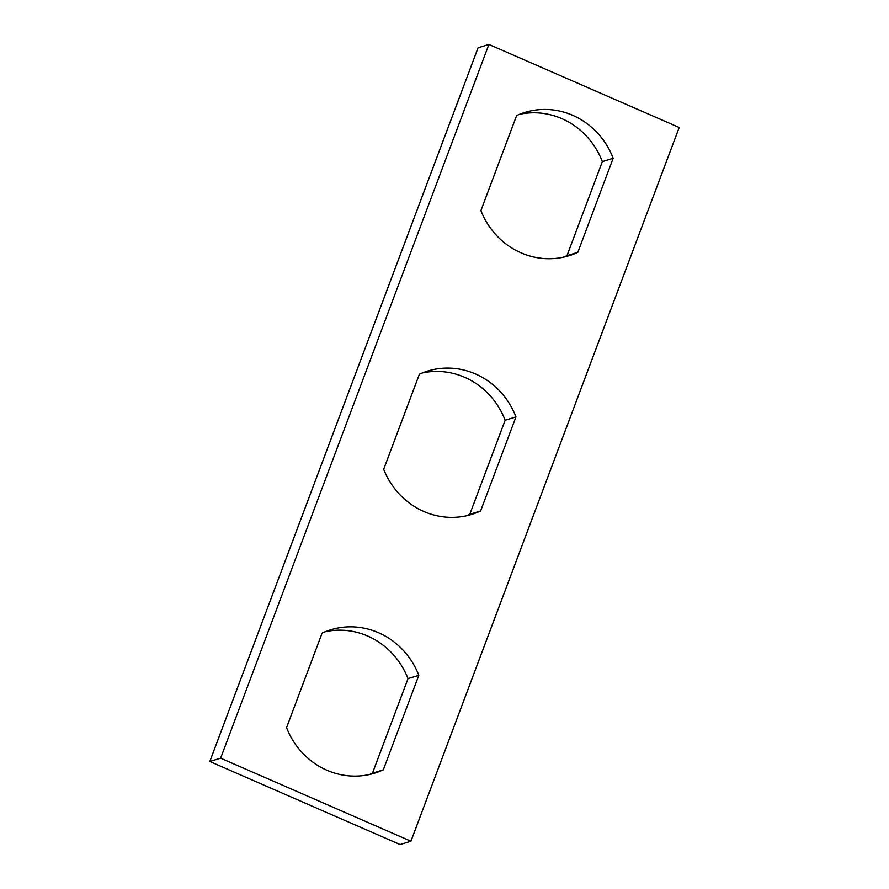 <?xml version="1.0" encoding="UTF-8"?>
<svg xmlns="http://www.w3.org/2000/svg" width="889" height="889" viewBox="0 0 889 889"><rect width="100%" height="100%" fill="white"/><g stroke="black" fill="none" stroke-linecap="round" stroke-linejoin="round"><path stroke-width="1.33" d="M418.83 675.318L383.292 769.852A74.976 71.098 72.9 0 1 374.769 773.119A74.976 71.098 72.9 0 1 286.558 727.635L322.096 633.101A74.976 71.098 72.9 0 1 330.63 629.823A74.976 71.098 72.9 0 1 418.83 675.318L408.007 678.651A74.976 71.098 72.9 0 0 325.285 631.723M383.292 769.852L372.469 773.186L408.007 678.651M369.279 774.563A74.976 71.098 72.9 0 0 372.469 773.186M488.894 44.45L220.628 758.173L410.929 841.216L679.196 127.494L488.894 44.45L478.071 47.784L209.804 761.506L400.106 844.55L410.929 841.216M602.342 161.62L613.166 158.286A74.976 71.098 72.9 0 0 524.821 112.436A74.976 71.098 72.9 0 0 516.62 115.559L480.905 210.604A74.976 71.098 72.9 0 0 568.96 255.743A74.976 71.098 72.9 0 0 577.828 252.309L567.004 255.643L602.342 161.62A74.976 71.098 72.9 0 0 519.487 114.337M613.166 158.286L577.828 252.309M505.13 420.264L515.953 416.93A74.976 71.098 72.9 0 0 427.609 371.08A74.976 71.098 72.9 0 0 419.408 374.202L383.681 469.248A74.976 71.098 72.9 0 0 471.748 514.375A74.976 71.098 72.9 0 0 480.616 510.953L469.781 514.287L505.13 420.264A74.976 71.098 72.9 0 0 422.264 372.98M515.953 416.93L480.616 510.953M563.482 257.177A74.976 71.098 72.9 0 0 567.004 255.643M466.269 515.82A74.976 71.098 72.9 0 0 469.781 514.287M209.804 761.506L220.628 758.173"/></g></svg>
